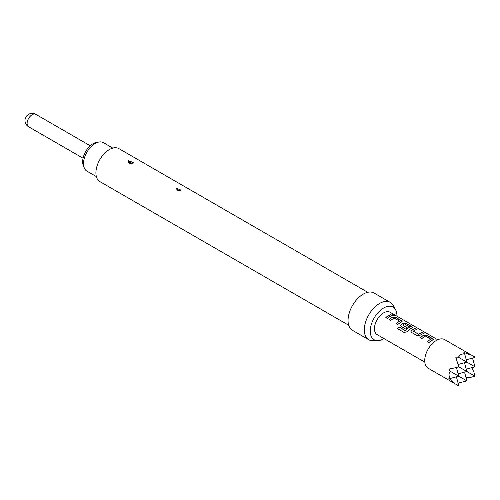 <?xml version="1.0" encoding="UTF-8"?>
<svg xmlns="http://www.w3.org/2000/svg" width="500" height="500" viewBox="0 0 500 500"><rect width="100%" height="100%" fill="white"/><g stroke="black" fill="none" stroke-linecap="round" stroke-linejoin="round"><path stroke-width="0.75" d="M394.719 315.425L394.281 315.1C392.45 314.262 391.875 314.244 392.55 315.038M392.587 314.906C394.481 315.594 395.062 315.613 394.338 314.969C392.5 314.131 391.919 314.113 392.587 314.906L392.156 314.413M394.794 315.375L394.338 314.969M474.9 357.069L444.663 339.613A16.519 9.537 120 0 0 436.406 340.431A16.519 9.537 120 0 0 425.613 354.988A16.519 9.537 120 0 0 428.15 368.219L458.381 385.681M470.956 355.1L463.9 352.456L464.588 353.581L460.719 354.469L458.331 357.194L455.775 357.144L458.75 366.819L454.706 367.9L458.75 366.819L475 376.2L473.919 372.156L471.812 367.669M466.244 369.162L475 366.819L472.531 358.094M466.019 377.706L470.956 377.281L475 376.2M112.806 148.1L103.375 142.65A16.444 9.494 120 0 0 99.3 141.956A16.444 9.494 120 0 0 83.525 163.612A16.444 9.494 120 0 0 84.288 167.956A16.444 9.494 120 0 0 86.931 171.137L96.356 176.581M84.288 167.956L83.35 165.669A14.787 8.537 -60 0 1 82.662 161.762A14.787 8.537 -60 0 1 96.85 142.287L99.3 141.956M180.225 190.7L176.038 189.925L176.431 188.287L180.956 190.106L180.225 190.7M179.094 190.85L177.775 190.019L179.094 190.85A2.013 1.006 -114.2 0 0 179.275 190.969M132.494 163.137L128.3 162.362L128.7 160.725L133.219 162.55L132.494 163.137M131.356 163.294L130.037 162.463L131.356 163.294A2.013 1.006 -114.2 0 0 131.481 163.375M348.713 325.262L99.856 181.588A19.031 10.987 -60 0 1 96.938 166.337A19.031 10.987 -60 0 1 109.369 149.562A19.031 10.987 -60 0 1 118.888 148.625L367.744 292.3M384 338.587A18.869 10.894 -60 0 1 383.594 338.831A18.869 10.894 -60 0 1 377.8 340.644L372.912 340.744A21.544 12.438 -60 0 1 368.756 339.738A21.544 12.438 -60 0 1 365.456 322.475A21.544 12.438 -60 0 1 379.531 303.488A21.544 12.438 -60 0 1 390.3 302.419A21.544 12.438 -60 0 1 393.25 305.519L395.606 309.794A18.869 10.894 -60 0 1 396.925 316.2M368.756 339.738L352.506 330.356A21.544 12.438 -60 0 1 349.206 313.094A21.544 12.438 -60 0 1 363.281 294.106A21.544 12.438 -60 0 1 374.05 293.038L390.3 302.419M377.8 340.644A18.869 10.894 -60 0 1 370.588 327.5A18.869 10.894 -60 0 1 383.594 308.019A18.869 10.894 -60 0 1 395.606 309.794M424.8 362.144L377.131 334.619A12.925 7.462 -60 0 1 375.15 324.263A12.925 7.462 -60 0 1 383.594 312.869A12.925 7.462 -60 0 1 390.056 312.231L437.725 339.756M390.969 314.594A12.925 7.462 120 0 0 388.406 315.65A12.925 7.462 120 0 0 385.819 317.575L387.419 318.5A12.925 7.462 120 0 1 390.006 316.575A12.925 7.462 120 0 1 392.569 315.512L390.944 314.719A12.781 7.381 120 0 0 385.9 317.619M392.925 317.056A12.925 7.462 120 0 0 391.819 317.619A12.925 7.462 120 0 0 389.231 319.544L390.831 320.469A12.925 7.462 120 0 1 393.419 318.544A12.925 7.462 120 0 1 394.312 318.075L399.694 321.188A12.925 7.462 120 0 0 398.8 321.65A12.925 7.462 120 0 0 396.213 323.575L397.812 324.5A12.925 7.462 120 0 1 400.4 322.575A12.925 7.462 120 0 1 401.506 322.013L402.1 321.469L401.475 320.656L395.875 317.425L392.912 317.181A12.781 7.381 120 0 0 389.312 319.594M403.319 323.062A12.925 7.462 120 0 0 402.212 323.619A12.925 7.462 120 0 0 401.087 324.356L400.519 325.688L401.119 326.413L405.706 329.056A12.925 7.462 120 0 1 407.269 327.788L402.725 325.025A12.925 7.462 120 0 1 403.638 324.444A12.925 7.462 120 0 1 404.531 323.981L409.919 327.088A12.925 7.462 120 0 0 409.025 327.556A12.925 7.462 120 0 0 405.387 330.525L398.85 326.919A12.925 7.462 120 0 0 397.456 328.619L404.175 332.5L406.962 331.763A12.925 7.462 120 0 1 410.8 328.575A12.925 7.462 120 0 1 411.906 328.019L412.5 327.475L411.875 326.656L406.275 323.425L403.306 323.181A12.781 7.381 120 0 0 401.1 324.462L401.087 324.356M415.181 328.569A12.925 7.462 120 0 0 412.612 329.625A12.925 7.462 120 0 0 411.481 330.356L410.919 331.688L411.519 332.413L417.119 335.644L420.069 335.312A12.925 7.462 120 0 1 421.194 334.581A12.925 7.462 120 0 1 423.762 333.525L422.163 332.6A12.925 7.462 120 0 0 419.6 333.656A12.925 7.462 120 0 0 418.681 334.237L413.294 331.131A12.925 7.462 120 0 1 414.212 330.55A12.925 7.462 120 0 1 416.781 329.494L415.15 328.694A12.781 7.381 120 0 0 411.494 330.462L411.481 330.356M424.119 335.069A12.925 7.462 120 0 0 423.013 335.625A12.925 7.462 120 0 0 420.425 337.556L422.019 338.475A12.925 7.462 120 0 1 424.606 336.55A12.925 7.462 120 0 1 425.506 336.087L430.887 339.194A12.925 7.462 120 0 0 429.994 339.663A12.925 7.462 120 0 0 427.406 341.587L429.006 342.512A12.925 7.462 120 0 1 431.594 340.581A12.925 7.462 120 0 1 432.7 340.025L433.294 339.481L432.669 338.663L427.069 335.431L424.106 335.188A12.781 7.381 120 0 0 420.506 337.6M399.694 321.075L399.688 321.306A12.781 7.381 120 0 0 396.294 323.625M409.919 326.975L409.906 327.212A12.781 7.381 120 0 0 405.425 330.613L405.387 330.525M407.194 327.844L402.725 325.025M430.887 339.087L430.881 339.319A12.781 7.381 120 0 0 427.488 341.631M423.587 333.569L422.137 332.731A12.781 7.381 120 0 0 418.694 334.35L413.294 331.131M458.119 364.469L466.875 362.125L458.331 357.194M458.088 383.113L466.875 380.887L450.206 371.262C448.656 373.431 448.656 375.844 450.206 378.488L448.888 378.456L454.706 383.244M456.406 376.825L458.75 385.581M466.244 359.781L475 357.438M464.588 353.581L466.875 362.125L475 366.819M464.531 372.137L466.875 380.887M454.706 367.9L448.888 369.075L450.206 371.262M457.669 362.775L458.381 366.606M450.206 378.488L458.75 376.2L456.406 367.444M458.119 373.856L466.875 371.506L464.531 362.756M392.394 315.556L390.944 314.719M402.088 321.538L395.875 317.425M395.85 317.55L392.912 317.181M412.481 327.537L406.275 323.425M406.244 323.556L403.306 323.181M401.1 324.462L400.538 325.731M405.225 330.656L398.85 326.919M398.894 327A12.781 7.381 120 0 0 397.531 328.663M416.6 329.538L415.15 328.694M411.494 330.462L410.931 331.731M433.275 339.544L427.069 335.431M427.044 335.562L424.106 335.188M90.25 145.769L35.775 114.319A7.181 4.144 120 0 0 32.181 114.675A7.181 4.144 120 0 0 27.106 123.475A7.181 4.144 120 0 0 28.594 126.762L83.069 158.212M177.775 190.019A2.013 1.006 65.8 0 1 176.637 188.181M130.037 162.463A2.013 1.006 65.8 0 1 128.9 160.625M132.188 163.475L130.4 163.644C131.856 163.931 126.044 162.844 132.188 163.475M35.775 114.319A7.181 7.181 0 0 0 25 120.538A7.181 7.181 0 0 0 28.594 126.762"/></g></svg>
